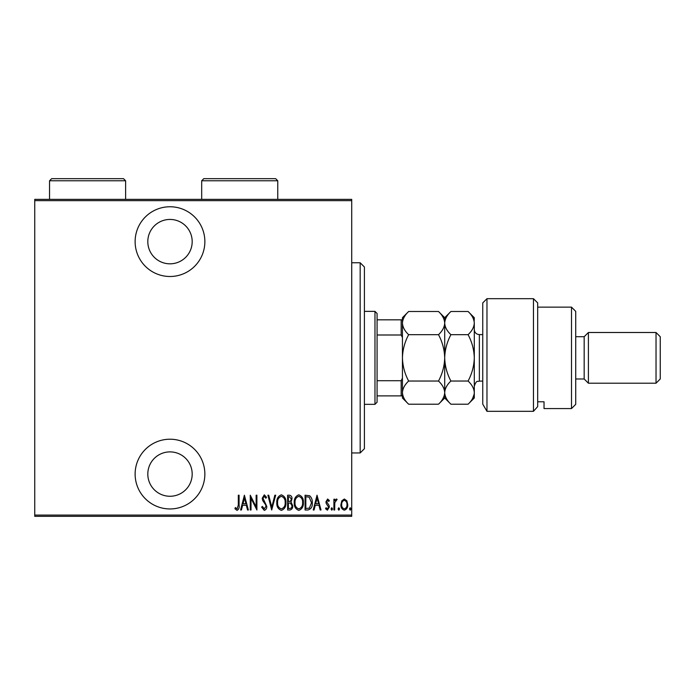 <?xml version="1.0" encoding="UTF-8"?>
<svg xmlns="http://www.w3.org/2000/svg" width="695" height="695" viewBox="0 0 695 695"><rect width="100%" height="100%" fill="white"/><g stroke="black" fill="none" stroke-linecap="round" stroke-linejoin="round"><path stroke-width="1.04" d="M169.997 276.497A34.872 34.872 0 0 0 204.86 241.634A34.872 34.872 0 0 0 169.997 206.763A34.872 34.872 0 0 0 135.125 241.634A34.872 34.872 0 0 0 169.997 276.497M169.997 508.949A34.872 34.872 0 0 0 204.86 474.077A34.872 34.872 0 0 0 169.997 439.214A34.872 34.872 0 0 0 135.125 474.077A34.872 34.872 0 0 0 169.997 508.949M169.997 451.889A22.188 22.188 0 0 1 192.185 474.077A22.188 22.188 0 0 1 169.997 496.265A22.188 22.188 0 0 1 147.809 474.077A22.188 22.188 0 0 1 169.997 451.889M169.997 219.438A22.188 22.188 0 0 1 192.185 241.634A22.188 22.188 0 0 1 169.997 263.822A22.188 22.188 0 0 1 147.809 241.634A22.188 22.188 0 0 1 169.997 219.438M341.818 500.791L344.329 499.001L346.84 500.782L347.743 504.631C347.9 507.463 346.77 509.322 344.329 510.191C341.897 509.322 340.759 507.472 340.915 504.631L341.818 500.791M333.904 510L333.904 499.192L334.66 499.192L334.66 500.782L336.371 499.001L337.127 499.375L334.816 502.659L334.66 510L333.904 510M327.632 499.001L329.352 500.539L328.813 501.469L327.606 500.33L326.693 501.79L329.039 505.395L329.352 507.072L327.432 510.191L325.555 508.731L326.077 507.724L327.406 508.862L328.587 507.124L326.233 503.501L325.938 501.842L327.632 499.001M307.798 510L305.07 510L305.07 495.214L309.631 495.743C311.612 497.611 312.498 499.957 312.281 502.798C312.637 506.69 311.143 509.088 307.798 510M287.626 510L287.626 495.214L289.285 495.214C291.214 495.526 292.117 496.751 291.987 498.88L291.014 502.025L292.751 505.804C292.873 508.036 291.943 509.435 289.971 510L287.626 510M271.693 510L267.905 495.214L268.73 495.214L271.788 507.15L274.855 495.214L275.68 495.214L271.693 510M251.025 510L250.269 510L250.269 495.214L256.142 506.872L256.142 495.214L256.907 495.214L256.907 510L251.025 498.367L251.025 510M238.316 505.048L238.316 495.214L239.08 495.214L239.08 505.204C239.523 507.619 238.837 509.348 237.03 510.382L234.91 508.679L235.37 507.541L237.091 508.862L238.316 505.048M351.722 515.073L351.722 516.342L34.75 516.342L34.75 515.073L351.722 515.073L351.722 200.638L34.75 200.638L34.75 199.369L351.722 199.369L351.722 200.638M34.75 515.073L34.75 200.638M244.388 495.214L248.367 510L247.542 510L246.325 505.265L242.633 505.265L241.426 510L240.592 510L244.388 495.214M264.282 510.382L261.641 507.15L262.389 506.403L264.3 508.862L266.011 506.36L265.698 504.909L262.701 500.539L262.215 498.28L264.309 494.831L266.576 497.333L265.864 498.245L264.213 496.352L262.971 498.219L266.767 506.377C266.863 508.41 266.037 509.748 264.282 510.382M276.818 502.676C276.558 498.793 278.061 496.187 281.31 494.831C284.646 496.091 286.184 498.68 285.923 502.598C286.175 506.481 284.663 509.079 281.379 510.382C278.096 509.114 276.575 506.542 276.818 502.676M294.263 502.676C294.011 498.793 295.505 496.187 298.763 494.831C302.09 496.091 303.628 498.68 303.368 502.598C303.619 506.481 302.108 509.079 298.833 510.382C295.54 509.114 294.02 506.542 294.263 502.676M317.024 495.214L321.003 510L320.178 510L318.962 505.265L315.269 505.265L314.053 510L313.228 510L317.024 495.214M331.055 508.957L331.81 507.724L332.575 508.957L331.81 510.191L331.055 508.957M338.074 508.957L338.83 507.724L339.586 508.957L338.83 510.191L338.074 508.957M349.455 508.957L350.211 507.724L350.966 508.957L350.211 510.191L349.455 508.957M245.943 503.745L244.484 498.063L243.024 503.745L245.943 503.745M285.159 502.598C285.35 499.444 284.073 497.359 281.353 496.352C278.643 497.394 277.383 499.497 277.574 502.667C277.392 505.804 278.652 507.871 281.353 508.862C284.09 507.871 285.358 505.786 285.159 502.598M289.424 496.725L288.382 496.725L288.382 501.469L288.903 501.469C290.475 501.399 291.248 500.548 291.231 498.906L289.424 496.725M288.894 502.989L288.382 502.989L288.382 508.488L289.511 508.488C291.162 508.419 291.987 507.524 291.987 505.804L290.493 503.163L288.894 502.989M302.612 502.598C302.794 499.444 301.526 497.359 298.798 496.352C296.087 497.394 294.828 499.497 295.019 502.667C294.845 505.804 296.105 507.871 298.798 508.862C301.534 507.871 302.812 505.786 302.612 502.598M305.835 496.725L305.835 508.488L309.388 508.106L311.525 502.789L309.188 497.142L305.835 496.725M318.571 503.745L317.12 498.063L315.66 503.745L318.571 503.745M346.987 504.639C347.092 502.459 346.214 501.017 344.329 500.33C342.444 501.017 341.566 502.45 341.679 504.639C341.558 506.811 342.444 508.219 344.329 508.862C346.214 508.219 347.1 506.811 346.987 504.639M360.175 262.762L364.406 266.984L364.406 448.718L360.175 452.949L360.175 262.762L351.722 262.762M360.175 452.949L351.722 452.949M374.97 311.369L377.081 313.48L377.081 402.231L374.97 404.342L374.97 311.369L364.406 311.369M374.97 404.342L364.406 404.342M377.081 319.822L402.44 319.822L402.44 337.57L401.171 334.999L401.171 319.822M377.081 334.999L401.171 334.999M377.081 380.712L401.171 380.712L402.44 378.141L402.44 395.889L401.171 395.889L401.171 380.712M377.081 395.889L401.171 395.889M482.747 302.916L486.969 298.685L486.969 411.318L482.747 404.151L482.747 302.916M571.499 307.138L575.721 311.369L575.721 404.342L571.499 408.573L571.499 307.138L537.687 307.138M584.174 336.719L584.174 378.983L588.404 383.214L588.404 332.497L584.174 336.719L575.721 336.719M656.028 332.497L660.25 336.719L660.25 378.983L656.028 383.214L656.028 332.497L588.404 332.497M656.028 383.214L588.404 383.214M584.174 378.983L575.721 378.983M537.687 401.78L544.029 401.78L544.029 408.573L544.029 401.78M571.499 408.573L544.029 408.573M533.456 298.685L537.687 302.916L537.687 406.592L533.456 411.318L486.969 411.318L533.456 411.318L533.456 298.685L486.969 298.685M533.456 411.318L537.687 406.592M482.747 404.151L486.969 411.318M408.651 334.677C404.768 331.063 402.7 327.206 402.44 323.079C402.683 319.014 404.751 315.148 408.651 311.49L438.493 311.49C442.376 315.104 444.444 318.962 444.704 323.079C444.47 327.154 442.402 331.02 438.493 334.677L408.651 334.677C404.751 341.983 402.683 349.715 402.44 357.856C402.7 366.091 404.768 373.814 408.651 381.034L438.493 381.034C442.385 384.674 444.461 388.54 444.704 392.623C444.453 396.715 442.385 400.581 438.493 404.212L408.651 404.212C404.759 400.581 402.692 396.715 402.44 392.623C402.692 388.531 404.759 384.674 408.651 381.034M438.493 334.677C442.376 341.888 444.444 349.62 444.704 357.856C444.47 365.996 442.402 373.728 438.493 381.034M442.976 398.591L444.253 395.655M438.493 311.49L444.704 317.702L444.704 398.009L438.493 404.212M402.44 395.889L402.44 398.009L408.651 404.212M402.44 378.141L402.44 337.57M408.651 311.49L402.44 317.702L402.44 319.822M444.704 323.079C444.939 319.014 447.015 315.148 450.916 311.49L468.082 311.49C471.966 315.104 474.033 318.962 474.294 323.079L474.294 398.009L468.082 404.212L450.916 404.212C447.024 400.589 444.956 396.723 444.704 392.623C444.956 388.54 447.024 384.674 450.916 381.034C447.033 373.814 444.965 366.091 444.704 357.856C444.939 349.715 447.015 341.983 450.916 334.677C447.033 331.063 444.965 327.206 444.704 323.079M444.704 392.623L444.817 394.126M468.082 311.49L474.294 317.702L474.164 321.472M474.294 323.079C474.051 327.154 471.983 331.02 468.082 334.677C471.966 341.888 474.033 349.62 474.294 357.856C474.051 365.996 471.983 373.728 468.082 381.034C471.966 384.665 474.042 388.522 474.294 392.623C474.042 396.715 471.974 400.572 468.082 404.212M472.557 398.6L474.164 394.23M468.082 381.034L450.916 381.034M468.082 334.677L450.916 334.677M277.765 180.77L201.689 180.77L203.8 178.658L275.654 178.658L277.765 180.77L277.765 199.369M201.689 180.77L201.689 199.369M125.613 180.77L49.545 180.77L51.656 178.658L123.502 178.658L125.613 180.77L125.613 199.369M49.545 180.77L49.545 199.369M482.747 334.608L479.359 334.608L479.359 381.103C477.821 382.076 476.657 379.279 474.294 386.168M444.704 317.702L450.916 311.49M444.704 398.009L450.916 404.212M482.747 381.103L479.359 381.103M479.359 334.608C476.284 334.312 474.589 332.618 474.294 329.534"/></g></svg>
